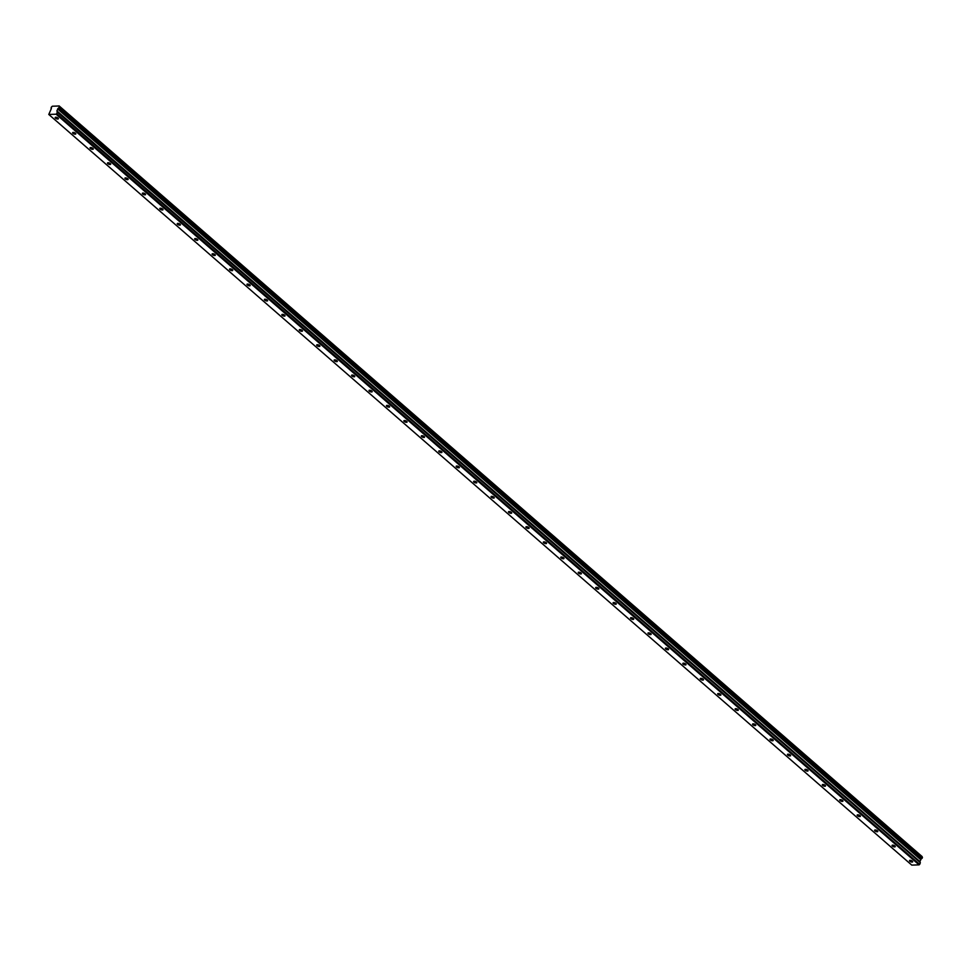 <?xml version="1.0" encoding="UTF-8"?>
<svg xmlns="http://www.w3.org/2000/svg" width="971" height="971" viewBox="0 0 971 971"><rect width="100%" height="100%" fill="white"/><g stroke="black" fill="none" stroke-linecap="round" stroke-linejoin="round"><path stroke-width="1.46" d="M58.029 118.086A1.711 0.668 -158.3 0 0 56.367 117.297A1.711 0.668 -158.3 0 0 55.201 117.491A1.711 0.668 -158.3 0 0 55.541 118.171A1.711 0.668 -158.3 0 0 57.204 118.948A1.711 0.668 -158.3 0 0 58.369 118.753A1.711 0.668 -158.3 0 0 58.029 118.086M912.315 861.156A1.711 0.668 -158.3 0 0 910.652 860.379A1.711 0.668 -158.3 0 0 909.487 860.573A1.711 0.668 -158.3 0 0 909.827 861.241A1.711 0.668 -158.3 0 0 911.49 862.03A1.711 0.668 -158.3 0 0 912.655 861.835A1.711 0.668 -158.3 0 0 912.315 861.156M894.874 845.996A1.711 0.668 -158.3 0 0 893.211 845.207A1.711 0.668 -158.3 0 0 892.058 845.401A1.711 0.668 -158.3 0 0 892.398 846.081A1.711 0.668 -158.3 0 0 894.06 846.858A1.711 0.668 -158.3 0 0 895.226 846.663A1.711 0.668 -158.3 0 0 894.874 845.996M877.444 830.824A1.711 0.668 -158.3 0 0 875.781 830.047A1.711 0.668 -158.3 0 0 874.616 830.241A1.711 0.668 -158.3 0 0 874.968 830.909A1.711 0.668 -158.3 0 0 876.631 831.698A1.711 0.668 -158.3 0 0 877.784 831.504A1.711 0.668 -158.3 0 0 877.444 830.824M860.015 815.664A1.711 0.668 -158.3 0 0 858.352 814.875A1.711 0.668 -158.3 0 0 857.187 815.07A1.711 0.668 -158.3 0 0 857.527 815.749A1.711 0.668 -158.3 0 0 859.189 816.526A1.711 0.668 -158.3 0 0 860.355 816.332A1.711 0.668 -158.3 0 0 860.015 815.664M842.573 800.492A1.711 0.668 -158.3 0 0 840.91 799.716A1.711 0.668 -158.3 0 0 839.745 799.91A1.711 0.668 -158.3 0 0 840.097 800.577A1.711 0.668 -158.3 0 0 841.76 801.366A1.711 0.668 -158.3 0 0 842.925 801.172A1.711 0.668 -158.3 0 0 842.573 800.492M825.144 785.333A1.711 0.668 -158.3 0 0 823.481 784.544A1.711 0.668 -158.3 0 0 822.316 784.738A1.711 0.668 -158.3 0 0 822.655 785.418A1.711 0.668 -158.3 0 0 824.318 786.194A1.711 0.668 -158.3 0 0 825.484 786A1.711 0.668 -158.3 0 0 825.144 785.333M807.702 770.161A1.711 0.668 -158.3 0 0 806.039 769.384A1.711 0.668 -158.3 0 0 804.886 769.578A1.711 0.668 -158.3 0 0 805.226 770.258A1.711 0.668 -158.3 0 0 806.889 771.035A1.711 0.668 -158.3 0 0 808.054 770.84A1.711 0.668 -158.3 0 0 807.702 770.161M790.273 755.001A1.711 0.668 -158.3 0 0 788.61 754.224A1.711 0.668 -158.3 0 0 787.445 754.418A1.711 0.668 -158.3 0 0 787.784 755.086A1.711 0.668 -158.3 0 0 789.447 755.875A1.711 0.668 -158.3 0 0 790.612 755.681A1.711 0.668 -158.3 0 0 790.273 755.001M772.843 739.841A1.711 0.668 -158.3 0 0 771.18 739.052A1.711 0.668 -158.3 0 0 770.015 739.247A1.711 0.668 -158.3 0 0 770.355 739.926A1.711 0.668 -158.3 0 0 772.018 740.703A1.711 0.668 -158.3 0 0 773.183 740.509A1.711 0.668 -158.3 0 0 772.843 739.841M755.402 724.669A1.711 0.668 -158.3 0 0 753.739 723.893A1.711 0.668 -158.3 0 0 752.574 724.087A1.711 0.668 -158.3 0 0 752.926 724.754A1.711 0.668 -158.3 0 0 754.588 725.543A1.711 0.668 -158.3 0 0 755.754 725.349A1.711 0.668 -158.3 0 0 755.402 724.669M737.972 709.51A1.711 0.668 -158.3 0 0 736.309 708.721A1.711 0.668 -158.3 0 0 735.144 708.915A1.711 0.668 -158.3 0 0 735.484 709.595A1.711 0.668 -158.3 0 0 737.147 710.371A1.711 0.668 -158.3 0 0 738.312 710.177A1.711 0.668 -158.3 0 0 737.972 709.51M720.531 694.338A1.711 0.668 -158.3 0 0 718.868 693.561A1.711 0.668 -158.3 0 0 717.703 693.755A1.711 0.668 -158.3 0 0 718.055 694.423A1.711 0.668 -158.3 0 0 719.717 695.212A1.711 0.668 -158.3 0 0 720.883 695.018A1.711 0.668 -158.3 0 0 720.531 694.338M703.101 679.178A1.711 0.668 -158.3 0 0 701.438 678.401A1.711 0.668 -158.3 0 0 700.273 678.595A1.711 0.668 -158.3 0 0 700.613 679.263A1.711 0.668 -158.3 0 0 702.276 680.052A1.711 0.668 -158.3 0 0 703.441 679.858A1.711 0.668 -158.3 0 0 703.101 679.178M685.672 664.018A1.711 0.668 -158.3 0 0 684.009 663.229A1.711 0.668 -158.3 0 0 682.844 663.424A1.711 0.668 -158.3 0 0 683.183 664.103A1.711 0.668 -158.3 0 0 684.846 664.88A1.711 0.668 -158.3 0 0 686.012 664.686A1.711 0.668 -158.3 0 0 685.672 664.018M668.23 648.846A1.711 0.668 -158.3 0 0 666.567 648.07A1.711 0.668 -158.3 0 0 665.402 648.264A1.711 0.668 -158.3 0 0 665.754 648.931A1.711 0.668 -158.3 0 0 667.417 649.72A1.711 0.668 -158.3 0 0 668.57 649.526A1.711 0.668 -158.3 0 0 668.23 648.846M650.801 633.687A1.711 0.668 -158.3 0 0 649.138 632.898A1.711 0.668 -158.3 0 0 647.973 633.092A1.711 0.668 -158.3 0 0 648.312 633.772A1.711 0.668 -158.3 0 0 649.975 634.548A1.711 0.668 -158.3 0 0 651.14 634.354A1.711 0.668 -158.3 0 0 650.801 633.687M633.359 618.515A1.711 0.668 -158.3 0 0 631.696 617.738A1.711 0.668 -158.3 0 0 630.531 617.932A1.711 0.668 -158.3 0 0 630.883 618.6A1.711 0.668 -158.3 0 0 632.546 619.389A1.711 0.668 -158.3 0 0 633.711 619.195A1.711 0.668 -158.3 0 0 633.359 618.515M615.93 603.355A1.711 0.668 -158.3 0 0 614.267 602.566A1.711 0.668 -158.3 0 0 613.102 602.76A1.711 0.668 -158.3 0 0 613.441 603.44A1.711 0.668 -158.3 0 0 615.104 604.217A1.711 0.668 -158.3 0 0 616.269 604.023A1.711 0.668 -158.3 0 0 615.93 603.355M598.488 588.183A1.711 0.668 -158.3 0 0 596.825 587.406A1.711 0.668 -158.3 0 0 595.672 587.601A1.711 0.668 -158.3 0 0 596.012 588.28A1.711 0.668 -158.3 0 0 597.675 589.057A1.711 0.668 -158.3 0 0 598.84 588.863A1.711 0.668 -158.3 0 0 598.488 588.183M581.059 573.024A1.711 0.668 -158.3 0 0 579.396 572.247A1.711 0.668 -158.3 0 0 578.231 572.441A1.711 0.668 -158.3 0 0 578.582 573.108A1.711 0.668 -158.3 0 0 580.245 573.897A1.711 0.668 -158.3 0 0 581.398 573.703A1.711 0.668 -158.3 0 0 581.059 573.024M563.629 557.864A1.711 0.668 -158.3 0 0 561.966 557.075A1.711 0.668 -158.3 0 0 560.801 557.269A1.711 0.668 -158.3 0 0 561.141 557.949A1.711 0.668 -158.3 0 0 562.804 558.726A1.711 0.668 -158.3 0 0 563.969 558.531A1.711 0.668 -158.3 0 0 563.629 557.864M546.188 542.692A1.711 0.668 -158.3 0 0 544.525 541.915A1.711 0.668 -158.3 0 0 543.359 542.109A1.711 0.668 -158.3 0 0 543.711 542.777A1.711 0.668 -158.3 0 0 545.374 543.566A1.711 0.668 -158.3 0 0 546.539 543.372A1.711 0.668 -158.3 0 0 546.188 542.692M528.758 527.532A1.711 0.668 -158.3 0 0 527.095 526.743A1.711 0.668 -158.3 0 0 525.93 526.937A1.711 0.668 -158.3 0 0 526.27 527.617A1.711 0.668 -158.3 0 0 527.933 528.394A1.711 0.668 -158.3 0 0 529.098 528.2A1.711 0.668 -158.3 0 0 528.758 527.532M511.316 512.36A1.711 0.668 -158.3 0 0 509.654 511.583A1.711 0.668 -158.3 0 0 508.501 511.778A1.711 0.668 -158.3 0 0 508.84 512.445A1.711 0.668 -158.3 0 0 510.503 513.234A1.711 0.668 -158.3 0 0 511.668 513.04A1.711 0.668 -158.3 0 0 511.316 512.36M493.887 497.201A1.711 0.668 -158.3 0 0 492.224 496.424A1.711 0.668 -158.3 0 0 491.059 496.618A1.711 0.668 -158.3 0 0 491.399 497.286A1.711 0.668 -158.3 0 0 493.062 498.062A1.711 0.668 -158.3 0 0 494.227 497.868A1.711 0.668 -158.3 0 0 493.887 497.201M476.458 482.041A1.711 0.668 -158.3 0 0 474.795 481.252A1.711 0.668 -158.3 0 0 473.63 481.446A1.711 0.668 -158.3 0 0 473.969 482.126A1.711 0.668 -158.3 0 0 475.632 482.903A1.711 0.668 -158.3 0 0 476.797 482.708A1.711 0.668 -158.3 0 0 476.458 482.041M459.016 466.869A1.711 0.668 -158.3 0 0 457.353 466.092A1.711 0.668 -158.3 0 0 456.188 466.286A1.711 0.668 -158.3 0 0 456.54 466.954A1.711 0.668 -158.3 0 0 458.203 467.743A1.711 0.668 -158.3 0 0 459.368 467.549A1.711 0.668 -158.3 0 0 459.016 466.869M441.587 451.709A1.711 0.668 -158.3 0 0 439.924 450.92A1.711 0.668 -158.3 0 0 438.758 451.114A1.711 0.668 -158.3 0 0 439.098 451.794A1.711 0.668 -158.3 0 0 440.761 452.571A1.711 0.668 -158.3 0 0 441.926 452.377A1.711 0.668 -158.3 0 0 441.587 451.709M424.145 436.537A1.711 0.668 -158.3 0 0 422.482 435.761A1.711 0.668 -158.3 0 0 421.317 435.955A1.711 0.668 -158.3 0 0 421.669 436.622A1.711 0.668 -158.3 0 0 423.332 437.411A1.711 0.668 -158.3 0 0 424.497 437.217A1.711 0.668 -158.3 0 0 424.145 436.537M406.715 421.378A1.711 0.668 -158.3 0 0 405.053 420.589A1.711 0.668 -158.3 0 0 403.887 420.783A1.711 0.668 -158.3 0 0 404.227 421.463A1.711 0.668 -158.3 0 0 405.89 422.239A1.711 0.668 -158.3 0 0 407.055 422.045A1.711 0.668 -158.3 0 0 406.715 421.378M389.286 406.206A1.711 0.668 -158.3 0 0 387.623 405.429A1.711 0.668 -158.3 0 0 386.458 405.623A1.711 0.668 -158.3 0 0 386.798 406.303A1.711 0.668 -158.3 0 0 388.461 407.08A1.711 0.668 -158.3 0 0 389.626 406.885A1.711 0.668 -158.3 0 0 389.286 406.206M371.844 391.046A1.711 0.668 -158.3 0 0 370.182 390.269A1.711 0.668 -158.3 0 0 369.016 390.463A1.711 0.668 -158.3 0 0 369.368 391.131A1.711 0.668 -158.3 0 0 371.031 391.92A1.711 0.668 -158.3 0 0 372.184 391.726A1.711 0.668 -158.3 0 0 371.844 391.046M354.415 375.886A1.711 0.668 -158.3 0 0 352.752 375.097A1.711 0.668 -158.3 0 0 351.587 375.292A1.711 0.668 -158.3 0 0 351.927 375.971A1.711 0.668 -158.3 0 0 353.59 376.748A1.711 0.668 -158.3 0 0 354.755 376.554A1.711 0.668 -158.3 0 0 354.415 375.886M336.973 360.714A1.711 0.668 -158.3 0 0 335.311 359.938A1.711 0.668 -158.3 0 0 334.145 360.132A1.711 0.668 -158.3 0 0 334.497 360.799A1.711 0.668 -158.3 0 0 336.16 361.588A1.711 0.668 -158.3 0 0 337.325 361.394A1.711 0.668 -158.3 0 0 336.973 360.714M319.544 345.555A1.711 0.668 -158.3 0 0 317.881 344.766A1.711 0.668 -158.3 0 0 316.716 344.96A1.711 0.668 -158.3 0 0 317.056 345.64A1.711 0.668 -158.3 0 0 318.719 346.416A1.711 0.668 -158.3 0 0 319.884 346.222A1.711 0.668 -158.3 0 0 319.544 345.555M302.102 330.383A1.711 0.668 -158.3 0 0 300.44 329.606A1.711 0.668 -158.3 0 0 299.286 329.8A1.711 0.668 -158.3 0 0 299.626 330.468A1.711 0.668 -158.3 0 0 301.289 331.257A1.711 0.668 -158.3 0 0 302.454 331.062A1.711 0.668 -158.3 0 0 302.102 330.383M284.673 315.223A1.711 0.668 -158.3 0 0 283.01 314.446A1.711 0.668 -158.3 0 0 281.845 314.64A1.711 0.668 -158.3 0 0 282.197 315.308A1.711 0.668 -158.3 0 0 283.86 316.085A1.711 0.668 -158.3 0 0 285.013 315.891A1.711 0.668 -158.3 0 0 284.673 315.223M267.243 300.063A1.711 0.668 -158.3 0 0 265.581 299.274A1.711 0.668 -158.3 0 0 264.415 299.469A1.711 0.668 -158.3 0 0 264.755 300.148A1.711 0.668 -158.3 0 0 266.418 300.925A1.711 0.668 -158.3 0 0 267.583 300.731A1.711 0.668 -158.3 0 0 267.243 300.063M249.802 284.891A1.711 0.668 -158.3 0 0 248.139 284.115A1.711 0.668 -158.3 0 0 246.974 284.309A1.711 0.668 -158.3 0 0 247.326 284.976A1.711 0.668 -158.3 0 0 248.989 285.765A1.711 0.668 -158.3 0 0 250.154 285.571A1.711 0.668 -158.3 0 0 249.802 284.891M232.372 269.732A1.711 0.668 -158.3 0 0 230.71 268.943A1.711 0.668 -158.3 0 0 229.544 269.137A1.711 0.668 -158.3 0 0 229.884 269.817A1.711 0.668 -158.3 0 0 231.547 270.593A1.711 0.668 -158.3 0 0 232.712 270.399A1.711 0.668 -158.3 0 0 232.372 269.732M214.931 254.56A1.711 0.668 -158.3 0 0 213.268 253.783A1.711 0.668 -158.3 0 0 212.115 253.977A1.711 0.668 -158.3 0 0 212.455 254.645A1.711 0.668 -158.3 0 0 214.118 255.434A1.711 0.668 -158.3 0 0 215.283 255.239A1.711 0.668 -158.3 0 0 214.931 254.56M197.501 239.4A1.711 0.668 -158.3 0 0 195.839 238.611A1.711 0.668 -158.3 0 0 194.673 238.805A1.711 0.668 -158.3 0 0 195.025 239.485A1.711 0.668 -158.3 0 0 196.676 240.262A1.711 0.668 -158.3 0 0 197.841 240.068A1.711 0.668 -158.3 0 0 197.501 239.4M180.072 224.228A1.711 0.668 -158.3 0 0 178.409 223.451A1.711 0.668 -158.3 0 0 177.244 223.646A1.711 0.668 -158.3 0 0 177.584 224.325A1.711 0.668 -158.3 0 0 179.247 225.102A1.711 0.668 -158.3 0 0 180.412 224.908A1.711 0.668 -158.3 0 0 180.072 224.228M162.63 209.068A1.711 0.668 -158.3 0 0 160.968 208.292A1.711 0.668 -158.3 0 0 159.802 208.486A1.711 0.668 -158.3 0 0 160.154 209.153A1.711 0.668 -158.3 0 0 161.817 209.942A1.711 0.668 -158.3 0 0 162.982 209.748A1.711 0.668 -158.3 0 0 162.63 209.068M145.201 193.909A1.711 0.668 -158.3 0 0 143.538 193.12A1.711 0.668 -158.3 0 0 142.373 193.314A1.711 0.668 -158.3 0 0 142.713 193.994A1.711 0.668 -158.3 0 0 144.376 194.77A1.711 0.668 -158.3 0 0 145.541 194.576A1.711 0.668 -158.3 0 0 145.201 193.909M127.759 178.737A1.711 0.668 -158.3 0 0 126.096 177.96A1.711 0.668 -158.3 0 0 124.931 178.154A1.711 0.668 -158.3 0 0 125.283 178.822A1.711 0.668 -158.3 0 0 126.946 179.611A1.711 0.668 -158.3 0 0 128.111 179.417A1.711 0.668 -158.3 0 0 127.759 178.737M110.33 163.577A1.711 0.668 -158.3 0 0 108.667 162.788A1.711 0.668 -158.3 0 0 107.502 162.982A1.711 0.668 -158.3 0 0 107.842 163.662A1.711 0.668 -158.3 0 0 109.505 164.439A1.711 0.668 -158.3 0 0 110.67 164.245A1.711 0.668 -158.3 0 0 110.33 163.577M92.9 148.405A1.711 0.668 -158.3 0 0 91.238 147.628A1.711 0.668 -158.3 0 0 90.072 147.823A1.711 0.668 -158.3 0 0 90.412 148.49A1.711 0.668 -158.3 0 0 92.075 149.279A1.711 0.668 -158.3 0 0 93.24 149.085A1.711 0.668 -158.3 0 0 92.9 148.405M75.459 133.245A1.711 0.668 -158.3 0 0 73.796 132.469A1.711 0.668 -158.3 0 0 72.631 132.663A1.711 0.668 -158.3 0 0 72.983 133.33A1.711 0.668 -158.3 0 0 74.646 134.107A1.711 0.668 -158.3 0 0 75.799 133.913A1.711 0.668 -158.3 0 0 75.459 133.245M51.293 108.291L51.427 106.956A0.995 0.607 -49 0 0 52.288 106.227L59.11 105.985A0.995 0.607 -49 0 0 59.413 106.676L58.976 107.745A0.995 0.607 -49 0 0 58.126 108.473L921.066 859.201L58.126 108.473M921.066 859.201L919.877 861.544L920.326 862.661L57.325 112.005L56.658 113.728L919.658 864.384L56.706 113.68M58.066 108.534L56.876 110.888L57.325 112.005M911.781 865.112L48.781 114.457L56.075 114.202L919.076 864.858L911.781 865.112M48.781 114.457L51.305 108.703A0.995 0.607 -49 0 0 51.002 108.024L51.305 108.303M919.658 864.384L919.136 864.821L56.075 114.202M922.11 856.64L59.11 105.948L922.11 856.64A0.995 0.607 -49 0 0 922.11 857.065M59.449 106.798L922.45 857.454L59.449 106.713M922.45 857.454L922.122 858.279L59.122 107.623M58.976 107.745L922.122 858.279M921.989 858.413A0.995 0.607 -49 0 0 921.127 859.129M920.654 859.602L57.653 108.946M57.313 112.151L920.326 862.661M920.314 862.806L919.707 864.348M919.877 861.544L56.876 110.888M57.762 108.788L920.763 859.456M56.864 111.034L919.877 861.69M59.437 106.689L922.438 857.344M59.097 105.9L922.098 856.556"/></g></svg>
